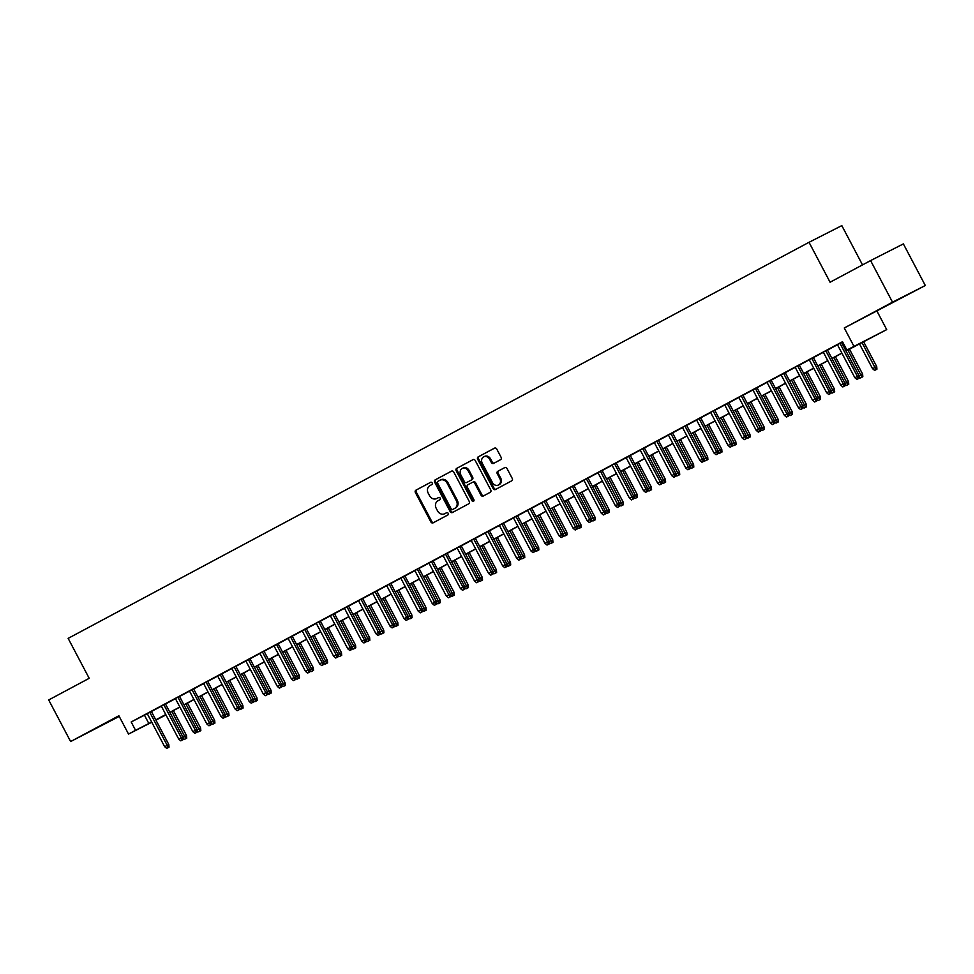<?xml version="1.0" encoding="UTF-8"?>
<svg xmlns="http://www.w3.org/2000/svg" width="974" height="974" viewBox="0 0 974 974"><rect width="100%" height="100%" fill="white"/><g stroke="black" fill="none" stroke-linecap="round" stroke-linejoin="round"><path stroke-width="1.46" d="M432.164 482.946A1.291 1.096 -117 0 0 430.593 482.325L415.91 490.178A1.851 1.571 -117 0 0 415.387 492.54L430.885 521.942A1.851 1.571 -117 0 0 433.101 522.855L447.821 514.99A1.291 1.096 -117 0 0 446.616 512.701L444.716 513.712A5.905 5.016 -117 0 1 444.631 513.761A5.905 5.016 -117 0 1 437.533 510.851L436.242 508.404A5.905 5.016 -117 0 1 437.91 500.806L439.81 499.796A1.291 1.096 -117 0 0 438.604 497.507L436.705 498.53A5.905 5.016 -117 0 1 436.62 498.566A5.905 5.016 -117 0 1 429.522 495.669L428.231 493.209A5.905 5.016 -117 0 1 429.899 485.624L431.799 484.602A1.291 1.096 -117 0 0 432.164 482.946M883.686 307.139L903.58 296.79L883.686 307.139M98.423 726.945L118.317 716.584L98.423 726.945M500.575 459.667A1.851 1.571 -117 0 0 501.099 457.293L496.752 449.051A1.851 1.571 -117 0 0 494.5 448.15L478.185 456.879A1.851 1.571 -117 0 0 477.674 459.253L493.173 488.644A1.851 1.571 -117 0 0 495.389 489.557L511.727 480.815A1.851 1.571 -117 0 0 512.251 478.453L506.991 468.482A1.851 1.571 -117 0 0 504.776 467.581L497.775 471.319A1.851 1.571 -117 0 0 497.251 473.693L499.857 478.636A4.943 4.188 -117 0 1 498.396 485.015A4.943 4.188 -117 0 1 492.454 482.593L482.252 463.234A4.943 4.188 -117 0 1 483.713 456.855A4.943 4.188 -117 0 1 489.654 459.278L491.346 462.504A1.851 1.571 -117 0 0 493.599 463.405L500.575 459.667M870.586 260.582L903.373 243.902L925.3 285.504L892.513 302.171L870.586 260.582L830.079 282.229L809.029 242.295L68.143 638.372L89.194 678.306L48.7 699.953L70.627 741.555L118.877 715.756L128.531 734.067L135.569 730.305L131.186 721.977L842.498 341.716L846.881 350.031L886.705 329.602L846.029 350.993M892.513 302.171L844.275 327.97L853.918 346.269M453.75 472.037A1.851 1.571 -117 0 0 451.51 471.136L435.195 479.865A1.851 1.571 -117 0 0 434.672 482.24L450.171 511.63A1.851 1.571 -117 0 0 452.411 512.531L468.725 503.802A1.851 1.571 -117 0 0 469.249 501.44L453.75 472.037M473.218 459.558L456.696 468.372L473.011 459.643A1.851 1.571 -117 0 1 473.035 459.631L473.011 459.643M483.92 495.693A1.851 1.571 -117 0 1 481.887 494.707L480.998 495.157A1.851 1.571 -117 0 0 483.226 496.058L490.226 492.308A1.851 1.571 -117 0 0 490.75 489.946L475.251 460.544A1.851 1.571 -117 0 0 473.035 459.631M480.998 495.157L474.715 483.226A1.851 1.571 -117 0 0 472.475 482.337L467.837 484.808A1.851 1.571 -117 0 0 467.325 487.183L473.863 499.601A1.291 1.096 -117 0 1 471.927 500.636L456.173 470.746A1.851 1.571 -117 0 1 456.696 468.372M70.627 741.555L119.23 716.426M151.347 711.422L147.232 713.625M165.434 703.898L161.319 706.089M196.31 732.57L194.897 733.325L197.198 732.119L196.31 732.57L195.372 730.281L196.967 729.477L179.496 696.325L182.783 694.62L172.118 700.269L175.405 698.565L192.84 731.644L195.372 730.281L177.913 697.165M193.607 688.837L189.492 691.041M207.693 681.301L203.578 683.505M221.768 673.777L217.665 675.98M231.727 668.395L249.186 701.524L253.313 699.356L235.83 666.204L239.129 664.499L231.751 668.444M249.941 658.716L245.825 660.92M264.027 651.192L259.912 653.384M278.114 643.656L273.998 645.859M292.2 636.132L288.085 638.323M306.286 628.595L302.171 630.799M320.373 621.071L312.971 624.967L316.258 623.263L333.692 656.342L336.237 654.978L318.766 621.862M334.459 613.535L330.344 615.738M348.546 606.011L344.431 608.202M362.632 598.474L355.23 602.37L358.517 600.678L375.952 633.745L378.484 632.394L361.025 599.278M376.707 590.95L372.604 593.142M390.793 583.414L386.69 585.618M404.88 575.89L397.477 579.786L400.764 578.081L418.211 611.161L420.744 609.809L403.285 576.681M414.827 570.508L432.298 603.624L436.425 601.469L418.942 568.317L422.229 566.612L414.851 570.557M433.053 560.829L428.937 563.021M447.139 553.293L443.024 555.497M461.226 545.769L453.823 549.665L457.11 547.96L474.545 581.04L477.09 579.688L459.618 546.56M475.312 538.232L471.197 540.436M489.398 530.708L485.283 532.9M503.485 523.172L496.083 527.08L499.37 525.376L516.804 558.455L519.337 557.091L501.878 523.975M517.571 515.648L513.456 517.839M531.646 508.111L527.543 510.315M545.732 500.587L538.33 504.483L541.629 502.791L559.064 535.858L561.596 534.507L544.137 501.379M555.679 495.206L573.15 528.334L577.278 526.167L559.794 493.014L563.082 491.31L555.704 495.255M573.905 485.527L569.79 487.731M587.992 477.991L583.876 480.194M597.939 472.621L615.398 505.737L619.537 503.57L602.054 470.418L605.341 468.725L597.963 472.67M616.165 462.942L612.049 465.134M630.251 455.406L626.136 457.61M644.338 447.882L636.935 451.778L640.222 450.073L657.657 483.153L660.189 481.789L642.73 448.673M658.424 440.345L654.309 442.549M672.51 432.821L668.395 435.013M686.585 425.285L679.182 429.181L682.482 427.489L699.916 460.556L702.449 459.204L684.99 426.088M700.671 417.761L696.556 419.952M714.758 410.224L710.643 412.428M728.844 402.7L721.442 406.596L724.729 404.892L742.176 437.971L744.708 436.62L727.249 403.492M738.791 397.319L756.262 430.435L760.39 428.268L742.906 395.115L746.194 393.423L738.816 397.368M757.017 387.64L752.902 389.831M771.104 380.103L766.988 382.307M781.051 374.734L798.51 407.85L802.637 405.683L785.166 372.531L788.453 370.826L781.075 374.771M799.277 365.043L795.161 367.247M813.363 357.519L809.248 359.71M844.239 386.191L842.827 386.946L845.128 385.741L844.239 386.191L843.301 383.902L844.896 383.099L827.425 349.946L830.712 348.242L820.047 353.891L823.334 352.186L840.769 385.266L843.301 383.902L825.842 350.786M131.186 721.977L147.281 713.723M151.396 711.519L161.367 706.187M165.483 703.995L175.454 698.662M179.569 696.459L189.54 691.126M193.656 688.935L203.627 683.602M207.742 681.398L217.713 676.066M221.828 673.874L231.8 668.541M235.915 666.338L245.886 661.005M249.989 658.814L259.961 653.481M264.076 651.277L274.047 645.945M278.162 643.753L288.134 638.42M292.249 636.217L302.22 630.884M306.335 628.693L316.307 623.36M320.422 621.156L330.393 615.836M334.508 613.632L344.479 608.3M348.595 606.096L358.566 600.775M362.681 598.572L372.652 593.239M376.768 591.035L386.739 585.715M390.842 583.511L400.825 578.179M404.928 575.987L414.9 570.654M419.015 568.451L428.986 563.118M433.101 560.927L443.073 555.594M447.188 553.39L457.159 548.058M461.274 545.866L471.246 540.533M475.361 538.33L485.332 532.997M489.447 530.806L499.418 525.473M503.534 523.269L513.505 517.937M517.62 515.745L527.591 510.413M531.707 508.209L541.678 502.876M545.781 500.685L555.764 495.352M559.867 493.148L569.839 487.816M573.954 485.624L583.925 480.292M588.04 478.088L598.012 472.755M602.127 470.564L612.098 465.231M616.213 463.027L626.185 457.695M630.3 455.503L640.271 450.171M644.386 447.967L654.358 442.634M658.473 440.443L668.444 435.11M672.559 432.906L682.531 427.586M686.646 425.382L696.617 420.05M700.72 417.846L710.703 412.526M714.806 410.322L724.778 404.989M728.893 402.786L738.864 397.465M742.979 395.261L752.951 389.929M757.066 387.737L767.037 382.405M771.152 380.201L781.124 374.868M785.239 372.677L795.21 367.344M799.325 365.14L809.297 359.808M813.412 357.616L823.383 352.284M827.498 350.08L837.47 344.747M841.585 342.556L842.632 341.984M841.524 342.458L837.421 344.65M862.514 264.891L841.816 225.615L809.029 242.295M844.275 327.97L925.3 285.504M877.063 311.29L886.705 329.602M165.97 714.904L155.937 720.127M845.968 350.871L860.176 343.274L846.881 350.031M135.569 730.305L151.676 722.038M155.779 719.847L165.75 714.514M169.866 712.311L179.837 706.978M183.952 704.786L193.923 699.454M198.039 697.25L208.01 691.917M212.125 689.726L222.096 684.393M226.212 682.19L236.183 676.857M240.298 674.665L250.269 669.333M254.384 667.129L264.356 661.796M268.471 659.605L278.442 654.272M282.557 652.069L292.529 646.736M296.632 644.544L306.603 639.212M310.718 637.008L320.689 631.676M324.805 629.484L334.776 624.151M338.891 621.948L348.862 616.615M352.978 614.424L362.949 609.091M367.064 606.887L377.035 601.555M381.151 599.363L391.122 594.03M395.237 591.827L405.208 586.494M409.323 584.303L419.295 578.97M423.41 576.766L433.381 571.446M437.496 569.242L447.468 563.909M451.571 561.706L461.542 556.385M465.657 554.182L475.629 548.849M479.744 546.645L489.715 541.325M493.83 539.121L503.802 533.789M507.917 531.597L517.888 526.264M522.003 524.061L531.974 518.728M536.09 516.537L546.061 511.204M550.176 509L560.147 503.668M564.263 501.476L574.234 496.143M578.349 493.94L588.32 488.607M592.423 486.416L602.407 481.083M606.51 478.879L616.481 473.547M620.596 471.355L630.568 466.022M634.683 463.819L644.654 458.486M648.769 456.295L658.741 450.962M662.856 448.758L672.827 443.426M676.942 441.234L686.914 435.902M691.029 433.698L701 428.365M705.115 426.174L715.086 420.841M719.202 418.637L729.173 413.305M733.288 411.113L743.259 405.781M747.362 403.577L757.346 398.244M761.449 396.053L771.42 390.72M775.535 388.516L785.507 383.196M789.622 380.992L799.593 375.66M803.708 373.456L813.68 368.135M817.795 365.932L827.766 360.599M831.881 358.395L841.853 353.075M151.774 722.245L128.531 734.067M165.823 714.636L155.852 719.969L165.945 714.855M841.913 353.197L831.942 358.529M827.839 360.721L817.856 366.054M813.753 368.257L803.781 373.59M799.666 375.781L789.695 381.114M785.58 383.318L775.608 388.65M771.493 390.842L761.522 396.174M757.407 398.378L747.435 403.711M743.32 405.902L733.349 411.235M729.234 413.439L719.262 418.771M715.147 420.963L705.176 426.295M701.061 428.499L691.09 433.832M686.974 436.023L677.003 441.356M672.9 443.56L662.917 448.892M658.814 451.084L648.842 456.416M644.727 458.62L634.756 463.953M630.641 466.144L620.669 471.477M616.554 473.681L606.583 479.013M602.468 481.205L592.496 486.537M588.381 488.741L578.41 494.074M574.295 496.265L564.323 501.598M560.208 503.802L550.237 509.122M546.122 511.326L536.15 516.658M532.035 518.862L522.064 524.182M517.961 526.386L507.99 531.719M503.875 533.922L493.903 539.243M489.788 541.447L479.817 546.779M475.702 548.971L465.73 554.303M461.615 556.507L451.644 561.84M447.529 564.031L437.557 569.364M433.442 571.568L423.471 576.9M419.356 579.092L409.384 584.424M405.269 586.628L395.298 591.961M391.183 594.152L381.211 599.485M377.108 601.688L367.125 607.021M363.022 609.213L353.051 614.545M348.936 616.749L338.964 622.082M334.849 624.273L324.878 629.606M320.763 631.809L310.791 637.142M306.676 639.334L296.705 644.666M292.59 646.87L282.618 652.203M278.503 654.394L268.532 659.727M264.417 661.93L254.445 667.263M250.33 669.455L240.359 674.787M236.244 676.991L226.272 682.324M222.169 684.515L212.186 689.848M208.083 692.051L198.112 697.372M193.996 699.576L184.025 704.908M179.91 707.112L169.939 712.432M144.469 715.22L148.864 723.536M437.436 498.152A5.905 5.016 -117 0 0 437.509 498.116A5.905 5.016 -117 0 0 437.594 498.079L436.705 498.53M438.787 497.434L437.594 498.079M445.447 513.347A5.905 5.016 -117 0 0 445.52 513.31A5.905 5.016 -117 0 0 445.593 513.261L444.716 513.712M446.798 512.628L445.593 513.261M430.776 482.252L416.787 489.727A1.851 1.571 -117 0 0 416.275 492.089L431.774 521.492A1.851 1.571 -117 0 0 433.795 522.478M451.717 471.051L436.084 479.415A1.851 1.571 -117 0 0 435.561 481.789L451.059 511.18A1.851 1.571 -117 0 0 453.093 512.166M437.923 481.339A1.291 1.096 -117 0 0 437.557 482.994L451.157 508.805A1.291 1.096 -117 0 0 452.727 509.426L454.736 508.355A5.905 5.016 -117 0 0 456.404 500.77L447.103 483.128A5.905 5.016 -117 0 0 440.005 480.219A5.905 5.016 -117 0 0 439.919 480.267L437.923 481.339M452.715 509.439L453.604 508.988A1.291 1.096 -117 0 0 453.616 508.976L452.727 509.426M440.078 480.182L440.808 479.817A5.905 5.016 -117 0 1 440.893 479.768A5.905 5.016 -117 0 1 447.991 482.678L457.293 500.319A5.905 5.016 -117 0 1 455.625 507.904L453.616 508.976M481.887 494.707L475.604 482.775A1.851 1.571 -117 0 0 473.364 481.887L473.388 481.874M457.573 467.922A1.851 1.571 -117 0 0 457.062 470.296L472.816 500.186A1.291 1.096 -117 0 0 473.863 500.916M468.19 470.856A4.943 4.188 -117 0 0 462.26 468.433A4.943 4.188 -117 0 0 460.799 474.813L464.391 481.631A1.851 1.571 -117 0 0 466.631 482.52L471.27 480.048A1.851 1.571 -117 0 0 471.793 477.674L468.19 470.856L469.078 470.405A4.943 4.188 -117 0 0 463.137 467.983L462.26 468.433M467.471 482.093A1.851 1.571 -117 0 0 467.52 482.069L466.631 482.52M469.078 470.405L472.67 477.223A1.851 1.571 -117 0 1 472.159 479.598L466.607 482.532M483.713 456.855L484.602 456.404A4.943 4.188 -117 0 1 490.531 458.827L492.235 462.053A1.851 1.571 -117 0 0 494.268 463.04M498.396 485.015L499.285 484.565A4.943 4.188 -117 0 0 500.746 478.185L499.857 478.636M504.97 467.496L498.651 470.868A1.851 1.571 -117 0 0 498.14 473.242L500.746 478.185M494.719 448.064L479.074 456.429A1.851 1.571 -117 0 0 478.551 458.803L494.062 488.193A1.851 1.571 -117 0 0 496.083 489.179M182.917 737.403L186.521 735.528L173.384 710.594M185.864 738.621L184.451 739.376L186.752 738.17L185.864 738.621L171.801 711.434M184.451 739.376L182.99 738.17M186.521 735.528L186.752 738.17M168.137 747.63L166.724 748.385L169.026 747.18L168.137 747.63L167.211 745.341L164.667 746.705L147.208 713.577M149.74 712.225L167.211 745.341L168.806 744.538L151.323 711.385M169.026 747.18L168.806 744.538M164.667 746.705L166.724 748.385M197.004 729.879L200.607 727.992L187.471 703.07M199.95 731.084L198.538 731.839L200.839 730.634L199.95 731.084L185.888 703.91M198.538 731.839L197.077 730.646M200.607 727.992L200.839 730.634M211.09 722.343L214.694 720.468L201.557 695.533M214.037 723.56L212.624 724.315L214.913 723.11L214.037 723.56L199.974 696.373M212.624 724.315L211.151 723.11M214.694 720.468L214.913 723.11M225.177 714.819L228.78 712.931L215.644 688.009M228.123 716.024L226.711 716.779L229 715.573L228.123 716.024L214.061 688.849M226.711 716.779L225.238 715.586M228.78 712.931L229 715.573M239.263 707.282L242.867 705.407L229.718 680.473M242.197 708.5L240.797 709.255L243.086 708.049L242.197 708.5L228.147 681.313M240.797 709.255L239.324 708.049M242.867 705.407L243.086 708.049M182.223 740.094L180.811 740.849L183.112 739.643L182.223 740.094L181.298 737.817L178.753 739.169L161.294 706.053M163.827 704.689L181.298 737.817L182.893 737.001L165.41 703.849M183.112 739.643L182.893 737.001M178.753 739.169L180.811 740.849M197.198 732.119L196.967 729.477M192.84 731.644L194.897 733.325M210.396 725.033L208.984 725.788L211.285 724.583L210.396 725.033L209.459 722.757L206.926 724.108L189.467 690.992M192 689.629L209.459 722.757L211.054 721.941L193.583 688.788M211.285 724.583L211.054 721.941M206.926 724.108L208.984 725.788M224.483 717.509L223.07 718.264L225.371 717.059L224.483 717.509L223.545 715.22L221.013 716.584L203.554 683.456M206.086 682.104L223.545 715.22L225.14 714.417L207.669 681.264M225.371 717.059L225.14 714.417M221.013 716.584L223.07 718.264M253.35 699.758L256.953 697.871L243.804 672.949M256.284 700.963L254.884 701.718L257.173 700.513L256.284 700.963L242.234 673.789M254.884 701.718L253.41 700.525M256.953 697.871L257.173 700.513M238.569 709.973L237.157 710.728L239.446 709.522L238.569 709.973L237.632 707.696L235.099 709.048L217.64 675.932M220.173 674.58L237.632 707.696L239.227 706.881L221.755 673.728M239.446 709.522L239.227 706.881M235.099 709.048L237.157 710.728M267.436 692.222L271.04 690.347L257.891 665.412M270.37 693.439L268.97 694.194L271.259 692.989L270.37 693.439L256.32 666.253M268.97 694.194L267.497 692.989M271.04 690.347L271.259 692.989M252.656 702.449L251.243 703.204L253.532 701.998L252.656 702.449L234.259 667.044M253.532 701.998L253.313 699.356M249.186 701.524L251.243 703.204M281.523 684.698L285.126 682.811L271.977 657.888M284.457 685.903L283.044 686.658L285.345 685.452L284.457 685.903L270.407 658.728M283.044 686.658L281.583 685.465M285.126 682.811L285.345 685.452M266.742 694.912L265.33 695.667L267.619 694.462L266.742 694.912L265.805 692.636L263.272 693.987L245.813 660.871M248.346 659.52L265.805 692.636L267.4 691.82L249.916 658.668M267.619 694.462L267.4 691.82M263.272 693.987L265.33 695.667M295.609 677.161L299.213 675.286L286.064 650.352M298.543 678.379L297.131 679.134L299.432 677.928L298.543 678.379L284.481 651.204M297.131 679.134L295.67 677.928M299.213 675.286L299.432 677.928M280.816 687.388L279.416 688.143L281.705 686.938L280.816 687.388L279.891 685.099L277.359 686.463L259.888 653.335M262.432 651.983L279.891 685.099L281.486 684.296L264.003 651.143M281.705 686.938L281.486 684.296M277.359 686.463L279.416 688.143M309.695 669.637L313.287 667.75L300.15 642.828M312.63 670.842L311.217 671.597L313.518 670.392L312.63 670.842L298.568 643.668M311.217 671.597L309.756 670.404M313.287 667.75L313.518 670.392M294.903 679.864L293.503 680.607L295.792 679.414L294.903 679.864L293.978 677.575L291.445 678.927L273.974 645.811M276.519 644.459L293.978 677.575L295.572 676.76L278.089 643.607M295.792 679.414L295.572 676.76M291.445 678.927L293.503 680.607M323.77 662.113L327.374 660.226L314.237 635.291M326.716 663.318L325.304 664.073L327.605 662.868L326.716 663.318L312.654 636.144M325.304 664.073L323.843 662.868M327.374 660.226L327.605 662.868M308.989 672.328L307.589 673.083L309.878 671.877L308.989 672.328L308.064 670.039L305.519 671.403L288.06 638.274M290.593 636.923L308.064 670.039L309.659 669.235L292.176 636.083M309.878 671.877L309.659 669.235M305.519 671.403L307.589 673.083M337.856 654.577L341.46 652.69L328.323 627.767M340.803 655.782L339.39 656.537L341.691 655.332L340.803 655.782L326.74 628.607M339.39 656.537L337.929 655.344M341.46 652.69L341.691 655.332M323.076 664.804L321.663 665.546L323.965 664.353L323.076 664.804L322.151 662.515L319.606 663.866L302.147 630.75M304.679 629.399L322.151 662.515L323.745 661.699L306.262 628.547M323.965 664.353L323.745 661.699M319.606 663.866L321.663 665.546M351.943 647.053L355.547 645.165L342.41 620.231M354.889 648.258L353.477 649.013L355.778 647.807L354.889 648.258L340.827 621.083M353.477 649.013L352.016 647.807M355.547 645.165L355.778 647.807M337.162 657.267L335.75 658.022L338.051 656.817L337.162 657.267L336.237 654.978L337.832 654.175L320.349 621.022M338.051 656.817L337.832 654.175M333.692 656.342L335.75 658.022M366.029 639.516L369.633 637.629L356.496 612.707M368.976 640.722L367.563 641.476L369.852 640.271L368.976 640.722L354.913 613.547M367.563 641.476L366.09 640.283M369.633 637.629L369.852 640.271M351.249 649.743L349.836 650.486L352.138 649.293L351.249 649.743L350.311 647.454L347.779 648.806L330.32 615.69M332.852 614.338L350.311 647.454L351.906 646.639L334.435 613.486M352.138 649.293L351.906 646.639M347.779 648.806L349.836 650.486M380.116 631.992L383.719 630.105L370.583 605.171M383.062 633.197L381.65 633.952L383.939 632.747L383.062 633.197L369 606.023M381.65 633.952L380.177 632.747M383.719 630.105L383.939 632.747M365.335 642.207L363.923 642.962L366.224 641.756L365.335 642.207L364.398 639.93L361.865 641.282L344.406 608.166M346.939 606.802L364.398 639.93L365.993 639.114L348.522 605.962M366.224 641.756L365.993 639.114M361.865 641.282L363.923 642.962M394.202 624.456L397.806 622.569L384.657 597.646M397.136 625.673L395.736 626.416L398.025 625.223L397.136 625.673L383.086 598.486M395.736 626.416L394.263 625.223M397.806 622.569L398.025 625.223M379.422 634.683L378.009 635.438L380.31 634.232L379.422 634.683L378.484 632.394L380.079 631.578L362.608 598.426M380.31 634.232L380.079 631.578M375.952 633.745L378.009 635.438M408.289 616.932L411.892 615.044L398.743 590.11M411.223 618.137L409.823 618.892L412.112 617.686L411.223 618.137L397.173 590.962M409.823 618.892L408.349 617.686M411.892 615.044L412.112 617.686M393.508 627.146L392.096 627.901L394.385 626.696L393.508 627.146L392.571 624.87L390.038 626.221L372.579 593.105M375.112 591.742L392.571 624.87L394.166 624.054L376.695 590.901M394.385 626.696L394.166 624.054M390.038 626.221L392.096 627.901M422.375 609.395L425.979 607.508L412.83 582.586M425.309 610.613L423.909 611.355L426.198 610.162L425.309 610.613L411.259 583.426M423.909 611.355L422.436 610.162M425.979 607.508L426.198 610.162M407.595 619.622L406.182 620.377L408.471 619.172L407.595 619.622L406.657 617.333L404.125 618.685L386.666 585.569M389.198 584.217L406.657 617.333L408.252 616.518L390.769 583.365M408.471 619.172L408.252 616.518M404.125 618.685L406.182 620.377M436.462 601.871L440.065 599.984L426.916 575.05M439.396 603.076L437.983 603.831L440.285 602.626L439.396 603.076L425.346 575.902M437.983 603.831L436.522 602.638M440.065 599.984L440.285 602.626M421.681 612.086L420.269 612.841L422.558 611.635L421.681 612.086L420.744 609.809L422.339 608.994L404.855 575.841M422.558 611.635L422.339 608.994M418.211 611.161L420.269 612.841M450.548 594.335L454.152 592.448L441.003 567.525M453.482 595.552L452.07 596.295L454.371 595.102L453.482 595.552L439.42 568.366M452.07 596.295L450.609 595.102M454.152 592.448L454.371 595.102M435.755 604.562L434.355 605.317L436.644 604.111L435.755 604.562L417.371 569.157M436.644 604.111L436.425 601.469M432.298 603.624L434.355 605.317M464.635 586.811L468.226 584.924L455.089 559.989M467.569 588.016L466.156 588.771L468.457 587.566L467.569 588.016L453.507 560.841M466.156 588.771L464.695 587.578M468.226 584.924L468.457 587.566M449.842 597.025L448.442 597.78L450.731 596.575L449.842 597.025L448.917 594.749L446.384 596.1L428.913 562.984M431.458 561.621L448.917 594.749L450.512 593.933L433.028 560.781M450.731 596.575L450.512 593.933M446.384 596.1L448.442 597.78M478.709 579.274L482.313 577.387L469.176 552.465M481.655 580.492L480.243 581.247L482.544 580.041L481.655 580.492L467.593 553.305M480.243 581.247L478.782 580.041M482.313 577.387L482.544 580.041M463.928 589.501L462.528 590.256L464.817 589.051L463.928 589.501L463.003 587.212L460.459 588.564L443 555.448M445.532 554.096L463.003 587.212L464.598 586.409L447.115 553.256M464.817 589.051L464.598 586.409M460.459 588.564L462.528 590.256M492.795 571.75L496.399 569.863L483.262 544.941M495.742 572.956L494.329 573.71L496.63 572.505L495.742 572.956L481.68 545.781M494.329 573.71L492.868 572.517M496.399 569.863L496.63 572.505M478.015 581.965L476.603 582.72L478.904 581.515L478.015 581.965L477.09 579.688L478.684 578.873L461.201 545.72M478.904 581.515L478.684 578.873M474.545 581.04L476.603 582.72M506.882 564.214L510.486 562.327L497.349 537.404M509.828 565.431L508.416 566.186L510.705 564.981L509.828 565.431L495.766 538.245M508.416 566.186L506.955 564.981M510.486 562.327L510.705 564.981M492.101 574.441L490.689 575.196L492.99 573.99L492.101 574.441L491.176 572.152L488.631 573.516L471.173 540.387M473.705 539.036L491.176 572.152L492.771 571.348L475.288 538.196M492.99 573.99L492.771 571.348M488.631 573.516L490.689 575.196M520.968 556.69L524.572 554.803L511.435 529.88M523.915 557.895L522.502 558.65L524.791 557.445L523.915 557.895L509.852 530.72M522.502 558.65L521.029 557.457M524.572 554.803L524.791 557.445M506.188 566.905L504.776 567.659L507.077 566.454L506.188 566.905L505.25 564.628L502.718 565.979L485.259 532.863M487.791 531.5L505.25 564.628L506.845 563.812L489.374 530.66M507.077 566.454L506.845 563.812M502.718 565.979L504.776 567.659M535.055 549.153L538.659 547.278L525.522 522.344M538.001 550.371L536.589 551.126L538.878 549.92L538.001 550.371L523.939 523.184M536.589 551.126L535.116 549.92M538.659 547.278L538.878 549.92M549.141 541.629L552.745 539.742L539.596 514.82M552.075 542.835L550.675 543.589L552.964 542.384L552.075 542.835L538.025 515.66M550.675 543.589L549.202 542.396M552.745 539.742L552.964 542.384M563.228 534.093L566.831 532.218L553.682 507.284M566.162 535.31L564.762 536.065L567.051 534.86L566.162 535.31L552.112 508.124M564.762 536.065L563.289 534.86M566.831 532.218L567.051 534.86M520.274 559.38L518.862 560.135L521.163 558.93L520.274 559.38L519.337 557.091L520.932 556.288L503.461 523.135M521.163 558.93L520.932 556.288M516.804 558.455L518.862 560.135M534.361 551.844L532.948 552.599L535.25 551.394L534.361 551.844L533.423 549.567L530.891 550.919L513.432 517.803M515.964 516.439L533.423 549.567L535.018 548.752L517.547 515.599M535.25 551.394L535.018 548.752M530.891 550.919L532.948 552.599M548.447 544.32L547.035 545.075L549.324 543.869L548.447 544.32L547.51 542.031L544.977 543.395L527.518 510.266M530.051 508.915L547.51 542.031L549.105 541.227L531.621 508.075M549.324 543.869L549.105 541.227M544.977 543.395L547.035 545.075M577.314 526.569L580.918 524.682L567.769 499.759M580.248 527.774L578.848 528.529L581.137 527.324L580.248 527.774L566.198 500.599M578.848 528.529L577.375 527.336M580.918 524.682L581.137 527.324M562.534 536.784L561.121 537.538L563.41 536.333L562.534 536.784L561.596 534.507L563.191 533.691L545.708 500.539M563.41 536.333L563.191 533.691M559.064 535.858L561.121 537.538M591.401 519.032L595.004 517.157L581.855 492.223M594.335 520.25L592.923 521.005L595.224 519.799L594.335 520.25L580.285 493.063M592.923 521.005L591.462 519.799M595.004 517.157L595.224 519.799M576.608 529.259L575.208 530.014L577.497 528.809L576.608 529.259L558.224 493.855M577.497 528.809L577.278 526.167M573.15 528.334L575.208 530.014M605.487 511.508L609.091 509.621L595.942 484.699M608.421 512.714L607.009 513.468L609.31 512.263L608.421 512.714L594.359 485.539M607.009 513.468L605.548 512.275M609.091 509.621L609.31 512.263M590.694 521.723L589.294 522.478L591.583 521.273L590.694 521.723L589.769 519.446L587.237 520.798L569.766 487.682M572.31 486.33L589.769 519.446L591.364 518.631L573.881 485.478M591.583 521.273L591.364 518.631M587.237 520.798L589.294 522.478M619.561 503.972L623.165 502.097L610.028 477.163M622.508 505.189L621.095 505.944L623.397 504.739L622.508 505.189L608.446 478.003M621.095 505.944L619.634 504.739M623.165 502.097L623.397 504.739M604.781 514.199L603.381 514.954L605.67 513.748L604.781 514.199L603.856 511.91L601.323 513.274L583.852 480.145M586.397 478.794L603.856 511.91L605.451 511.107L587.967 477.954M605.67 513.748L605.451 511.107M601.323 513.274L603.381 514.954M633.648 496.448L637.252 494.561L624.115 469.638M636.594 497.653L635.182 498.408L637.483 497.203L636.594 497.653L622.532 470.479M635.182 498.408L633.721 497.215M637.252 494.561L637.483 497.203M618.867 506.675L617.467 507.417L619.756 506.212L618.867 506.675L600.471 471.27M619.756 506.212L619.537 503.57M615.398 505.737L617.467 507.417M647.734 488.911L651.338 487.037L638.201 462.102M650.681 490.129L649.268 490.884L651.569 489.678L650.681 490.129L636.619 462.954M649.268 490.884L647.807 489.678M651.338 487.037L651.569 489.678M632.954 499.138L631.542 499.893L633.843 498.688L632.954 499.138L632.029 496.85L629.484 498.213L612.025 465.085M614.557 463.734L632.029 496.85L633.624 496.046L616.14 462.894M633.843 498.688L633.624 496.046M629.484 498.213L631.542 499.893M661.821 481.387L665.425 479.5L652.288 454.578M664.767 482.593L663.355 483.348L665.644 482.142L664.767 482.593L650.705 455.418M663.355 483.348L661.894 482.154M665.425 479.5L665.644 482.142M647.04 491.614L645.628 492.357L647.929 491.164L647.04 491.614L646.115 489.325L643.571 490.677L626.112 457.561M628.644 456.209L646.115 489.325L647.71 488.51L630.227 455.357M647.929 491.164L647.71 488.51M643.571 490.677L645.628 492.357M675.907 473.863L679.511 471.976L666.374 447.042M678.854 475.068L677.441 475.823L679.73 474.618L678.854 475.068L664.792 447.894M677.441 475.823L675.968 474.618M679.511 471.976L679.73 474.618M661.127 484.078L659.715 484.833L662.016 483.628L661.127 484.078L660.189 481.789L661.784 480.986L644.313 447.833M662.016 483.628L661.784 480.986M657.657 483.153L659.715 484.833M689.994 466.327L693.598 464.44L680.461 439.517M692.928 467.532L691.528 468.287L693.817 467.082L692.928 467.532L678.878 440.358M691.528 468.287L690.055 467.094M693.598 464.44L693.817 467.082M675.213 476.554L673.801 477.297L676.102 476.103L675.213 476.554L674.276 474.265L671.743 475.616L654.284 442.5M656.817 441.149L674.276 474.265L675.871 473.449L658.4 440.297M676.102 476.103L675.871 473.449M671.743 475.616L673.801 477.297M704.08 458.803L707.684 456.916L694.535 431.981M707.014 460.008L705.614 460.763L707.903 459.558L707.014 460.008L692.964 432.833M705.614 460.763L704.141 459.558M707.684 456.916L707.903 459.558M689.3 469.018L687.888 469.772L690.189 468.567L689.3 469.018L688.362 466.729L685.83 468.092L668.371 434.964M670.903 433.613L688.362 466.729L689.957 465.925L672.486 432.773M690.189 468.567L689.957 465.925M685.83 468.092L687.888 469.772M718.167 451.266L721.771 449.379L708.622 424.457M721.101 452.472L719.701 453.227L721.99 452.021L721.101 452.472L707.051 425.297M719.701 453.227L718.228 452.033M721.771 449.379L721.99 452.021M703.386 461.493L701.974 462.236L704.263 461.043L703.386 461.493L702.449 459.204L704.044 458.389L686.56 425.236M704.263 461.043L704.044 458.389M699.916 460.556L701.974 462.236M732.253 443.742L735.857 441.855L722.708 416.921M735.187 444.948L733.787 445.702L736.076 444.497L735.187 444.948L721.137 417.773M733.787 445.702L732.314 444.497M735.857 441.855L736.076 444.497M717.473 453.957L716.06 454.712L718.349 453.507L717.473 453.957L716.535 451.68L714.003 453.032L696.544 419.916M699.076 418.552L716.535 451.68L718.13 450.865L700.647 417.712M718.349 453.507L718.13 450.865M714.003 453.032L716.06 454.712M746.34 436.206L749.943 434.319L736.794 409.397M749.274 437.423L747.862 438.166L750.163 436.973L749.274 437.423L735.224 410.237M747.862 438.166L746.401 436.973M749.943 434.319L750.163 436.973M731.547 446.433L730.147 447.188L732.436 445.982L731.547 446.433L730.622 444.144L728.089 445.495L710.618 412.379M713.163 411.028L730.622 444.144L732.217 443.328L714.733 410.176M732.436 445.982L732.217 443.328M728.089 445.495L730.147 447.188M760.426 428.682L764.03 426.795L750.881 401.86M763.36 429.887L761.948 430.642L764.249 429.437L763.36 429.887L749.298 402.712M761.948 430.642L760.487 429.437M764.03 426.795L764.249 429.437M745.634 438.897L744.233 439.651L746.522 438.446L745.634 438.897L744.708 436.62L746.303 435.804L728.82 402.652M746.522 438.446L746.303 435.804M742.176 437.971L744.233 439.651M774.5 421.145L778.104 419.258L764.967 394.336M777.447 422.363L776.034 423.106L778.336 421.912L777.447 422.363L763.385 395.176M776.034 423.106L774.574 421.912M778.104 419.258L778.336 421.912M759.72 431.372L758.32 432.127L760.609 430.922L759.72 431.372L741.324 395.968M760.609 430.922L760.39 428.268M756.262 430.435L758.32 432.127M788.587 413.621L792.191 411.734L779.054 386.8M791.533 414.827L790.121 415.581L792.422 414.376L791.533 414.827L777.471 387.652M790.121 415.581L788.66 414.388M792.191 411.734L792.422 414.376M773.806 423.836L772.394 424.591L774.695 423.386L773.806 423.836L772.881 421.559L770.337 422.911L752.878 389.795M755.41 388.431L772.881 421.559L774.476 420.744L756.993 387.591M774.695 423.386L774.476 420.744M770.337 422.911L772.394 424.591M802.673 406.085L806.277 404.198L793.14 379.276M805.62 407.302L804.207 408.045L806.509 406.852L805.62 407.302L791.558 380.116M804.207 408.045L802.746 406.852M806.277 404.198L806.509 406.852M787.893 416.312L786.481 417.067L788.782 415.861L787.893 416.312L786.968 414.023L784.423 415.374L766.964 382.258M769.497 380.907L786.968 414.023L788.563 413.219L771.079 380.067M788.782 415.861L788.563 413.219M784.423 415.374L786.481 417.067M816.76 398.561L820.364 396.674L807.227 371.739M819.706 399.766L818.294 400.521L820.583 399.316L819.706 399.766L805.644 372.592M818.294 400.521L816.821 399.328M820.364 396.674L820.583 399.316M801.979 408.776L800.567 409.53L802.868 408.325L801.979 408.776L783.583 373.371M802.868 408.325L802.637 405.683M798.51 407.85L800.567 409.53M830.846 391.024L834.45 389.137L821.313 364.215M833.793 392.242L832.38 392.997L834.669 391.792L833.793 392.242L819.731 365.055M832.38 392.997L830.907 391.792M834.45 389.137L834.669 391.792M816.066 401.251L814.654 402.006L816.955 400.801L816.066 401.251L815.128 398.963L812.596 400.326L795.137 367.198M797.669 365.847L815.128 398.963L816.723 398.159L799.252 365.007M816.955 400.801L816.723 398.159M812.596 400.326L814.654 402.006M844.933 383.5L848.537 381.613L835.388 356.691M847.867 384.706L846.467 385.461L848.756 384.255L847.867 384.706L833.817 357.531M846.467 385.461L844.994 384.267M848.537 381.613L848.756 384.255M830.152 393.715L828.74 394.47L831.041 393.265L830.152 393.715L829.215 391.438L826.683 392.79L809.224 359.674M811.756 358.31L829.215 391.438L830.81 390.623L813.339 357.47M831.041 393.265L830.81 390.623M826.683 392.79L828.74 394.47M859.019 375.964L862.623 374.077L849.474 349.155M861.953 377.182L860.553 377.936L862.842 376.731L861.953 377.182L847.904 349.995M860.553 377.936L859.08 376.731M862.623 374.077L862.842 376.731M845.128 385.741L844.896 383.099M840.769 385.266L842.827 386.946M874.64 370.4L876.929 369.195L874.64 370.4L872.582 368.72L876.71 366.553L863.561 341.631M876.04 369.645L861.99 342.471M872.582 368.72L859.445 343.822M876.71 366.553L876.929 369.195M858.325 378.655L856.913 379.41L859.202 378.204L858.325 378.655L857.388 376.378L854.855 377.729L837.396 344.613M839.929 343.25L857.388 376.378L858.983 375.562L841.499 342.41M859.202 378.204L858.983 375.562M854.855 377.729L856.913 379.41M431.774 521.492L430.885 521.942M416.275 492.089L415.387 492.54M416.787 489.727L415.91 490.178M451.059 511.18L450.171 511.63M435.561 481.789L434.672 482.24M436.084 479.415L435.195 479.865M455.625 507.904L454.736 508.355M457.293 500.319L456.404 500.77M447.991 482.678L447.103 483.128M475.604 482.775L474.715 483.226M472.816 500.186L471.927 500.636M457.062 470.296L456.173 470.746M472.159 479.598L471.27 480.048M472.67 477.223L471.793 477.674M492.235 462.053L491.346 462.504M490.531 458.827L489.654 459.278M498.14 473.242L497.251 473.693M498.651 470.868L497.775 471.319M494.062 488.193L493.173 488.644M478.551 458.803L477.674 459.253M479.074 456.429L478.185 456.879M437.509 498.116L436.62 498.566M445.52 513.31L444.631 513.761M440.893 479.768L440.005 480.219"/></g></svg>
